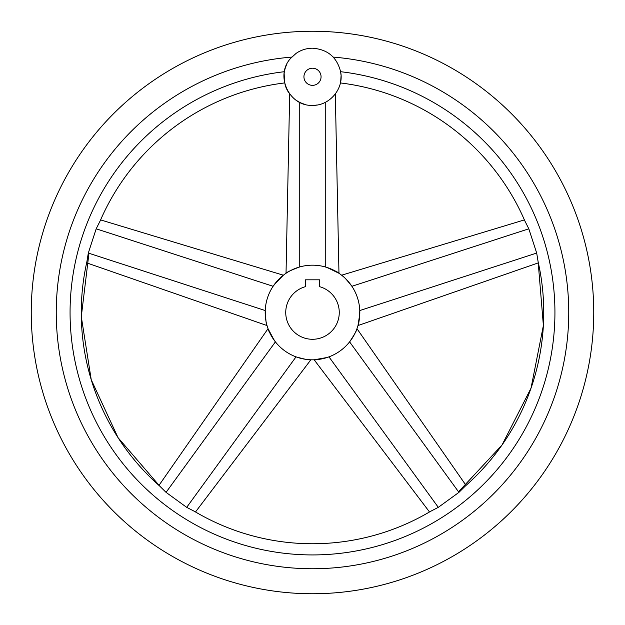 <?xml version="1.0" encoding="UTF-8"?>
<svg xmlns="http://www.w3.org/2000/svg" width="625" height="625" viewBox="0 0 625 625"><rect width="100%" height="100%" fill="white"/><g stroke="black" fill="none" stroke-linecap="round" stroke-linejoin="round"><path stroke-width="0.94" d="M286.938 64.023A28.57 28.57 0 0 0 284.078 73.883M285.023 84.609A28.57 28.57 0 0 0 288.703 92.602M296.25 100.281A28.57 28.57 0 0 0 305.602 104.508M314.508 105.289A28.57 28.57 0 0 0 317.117 104.984M312.5 31.25A281.25 281.25 0 0 0 31.25 312.5A281.25 281.25 0 0 0 312.5 593.75A281.25 281.25 0 0 0 593.75 312.5A281.25 281.25 0 0 0 312.5 31.25M333.195 57.086A256.25 256.25 0 0 1 568.539 322.859A256.25 256.25 0 0 1 312.5 568.75A256.25 256.25 0 0 1 56.461 322.859A256.25 256.25 0 0 1 291.805 57.086M341.062 75.938L340.68 81.516M340.914 79.758L341.07 76.672M284.375 71.758L284.383 71.703C284.227 86.516 284.227 86.516 284.383 71.703A242.43 242.43 0 0 0 70.477 326.578A242.43 242.43 0 0 0 312.5 554.93A242.43 242.43 0 0 0 554.523 326.578A242.43 242.43 0 0 0 340.617 71.703L341.031 75.234M334.672 94.812L335.133 94.227M340.398 82.938L340.398 82.938A231.25 231.25 0 0 1 524.797 220.812L528.812 228.812L536.688 253.062L538.141 261.891A231.25 231.25 0 0 1 465.305 486.07L458.938 492.359L438.305 507.352L430.359 511.461A231.25 231.25 0 0 1 194.641 511.461L186.695 507.352L166.062 492.359L159.695 486.07A231.25 231.25 0 0 1 86.859 261.891L88.312 253.062L96.188 228.812L100.203 220.812A231.25 231.25 0 0 1 284.602 82.938L284.141 73.32M351.898 286.289C346.406 279.359 342.984 275.664 341.625 275.203C343.055 275.742 346.477 279.438 351.898 286.289C346.406 279.359 342.984 275.664 341.625 275.203C343.055 275.742 346.477 279.438 351.898 286.289L528.812 228.812M327.219 357.477L314.141 359.789L429.508 511.969M328.969 356.859C320.555 359.219 315.609 360.195 314.141 359.789C315.508 360.219 320.453 359.242 328.969 356.859L438.305 507.352M274.273 340.398L268.031 328.68L158.953 485.414M275.398 341.875C270.555 334.602 268.102 330.203 268.031 328.68C268.047 330.109 270.5 334.508 275.398 341.875L166.062 492.359M296.031 356.859C304.547 359.242 309.492 360.219 310.859 359.789C309.391 360.195 304.445 359.219 296.031 356.859C304.547 359.242 309.492 360.219 310.859 359.789C309.391 360.195 304.445 359.219 296.031 356.859L186.695 507.352M274.156 284.766L283.375 275.203L100.602 219.906M273.102 286.289C278.523 279.438 281.945 275.742 283.375 275.203C282.016 275.664 278.594 279.359 273.102 286.289L96.188 228.812M265.977 321.164L265.219 310.547C265.586 319.383 266.188 324.383 267.016 325.555C266.172 324.281 265.578 319.273 265.219 310.547L88.312 253.062M86.648 262.859L267.016 325.555L266.352 322.969M312.5 265.18A47.32 47.32 0 0 0 265.18 312.5A47.32 47.32 0 0 0 312.5 359.82A47.32 47.32 0 0 0 359.82 312.5A47.32 47.32 0 0 0 312.5 265.18M299.75 266.93C291.461 270.008 286.883 272.125 286.031 273.273C286.984 272.078 291.555 269.969 299.75 266.93C291.461 270.008 286.883 272.125 286.031 273.273C286.984 272.078 291.555 269.969 299.75 266.93L299.75 102.352M327.023 267.461L338.969 273.273L335.32 93.977M325.25 266.93C333.445 269.969 338.016 272.078 338.969 273.273C338.117 272.125 333.539 270.008 325.25 266.93L325.25 102.352M359.805 313.789L357.984 325.555L538.359 262.859M359.781 310.547C359.422 319.273 358.828 324.281 357.984 325.555C358.812 324.383 359.414 319.383 359.781 310.547L536.688 253.062M349.602 341.875C354.5 334.508 356.953 330.109 356.969 328.68C356.898 330.203 354.445 334.602 349.602 341.875C354.5 334.508 356.953 330.109 356.969 328.68C356.898 330.203 354.445 334.602 349.602 341.875L458.938 492.359M312.5 339.289A26.789 26.789 0 0 0 319.641 286.688L319.641 279.82L305.359 279.82L305.359 286.688A26.789 26.789 0 0 0 312.5 339.289M312.5 68.219A8.562 8.562 0 0 0 303.938 76.789A8.562 8.562 0 0 0 312.5 85.352A8.562 8.562 0 0 0 321.062 76.789A8.562 8.562 0 0 0 312.5 68.219M312.5 105.359C289.062 106.555 274.641 75.273 290.773 58.227L296.07 53.406C301.016 49.992 306.492 48.258 312.5 48.211C327.594 49.305 336.977 57.188 340.648 71.875C344.141 88.633 329.609 105.914 312.5 105.359M538.141 261.891L543.383 325.523L531.023 388.164L502 445.039L458.531 491.805M159.695 486.07L118.055 437.672L91.234 379.727L81.289 316.656L88.961 253.273M194.641 511.461L197.664 513.219M86.859 261.891L86.117 265.312M524.398 219.906L341.625 275.203M289.68 93.977L286.031 273.273M195.5 511.961L310.859 359.789M466.047 485.414L356.969 328.68M524.797 220.812L523.383 217.609M465.305 486.07L467.914 483.742"/></g></svg>
